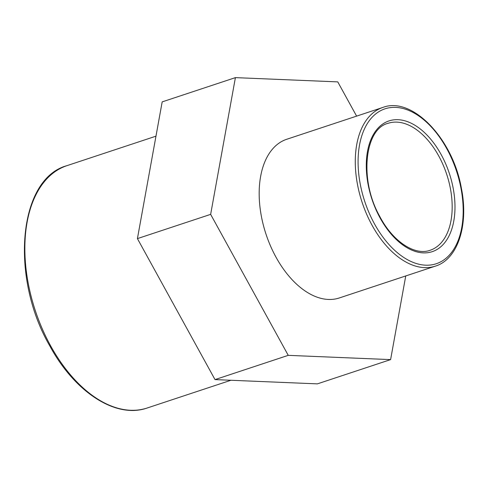 <?xml version="1.0" encoding="UTF-8"?>
<svg xmlns="http://www.w3.org/2000/svg" width="488" height="488" viewBox="0 0 488 488"><rect width="100%" height="100%" fill="white"/><g stroke="black" fill="none" stroke-linecap="round" stroke-linejoin="round"><path stroke-width="0.73" d="M235.405 77.629L162.181 101.882L137.421 238.614L215.019 379.603L317.377 383.867L390.601 359.613L288.243 355.349L210.645 214.36L235.405 77.629L337.763 81.886L356.606 116.126M215.019 379.603L288.243 355.349M137.421 238.614L210.645 214.36M405.748 275.952L390.601 359.613M435.387 266.131L339.282 297.967A83.582 49.502 -108.3 0 1 328.57 299.455A83.582 49.502 -108.3 0 1 263.447 225.517A83.582 49.502 -108.3 0 1 286.724 139.275L382.83 107.439A83.582 49.502 71.7 0 0 359.552 193.681A83.582 49.502 71.7 0 0 424.676 267.625A83.582 49.502 71.7 0 0 435.387 266.131C457.823 259.317 468.87 225.029 461.38 188.222C452.858 138.744 412.226 96.069 382.83 107.439M423.462 252.882A68.863 40.785 71.7 0 0 453.096 187.807A68.863 40.785 71.7 0 0 397.811 119.682A68.863 40.785 71.7 0 0 368.172 184.757A68.863 40.785 71.7 0 0 423.462 252.882M450.345 188.27A66.868 39.601 -108.3 0 1 430.135 250.265C415.056 255.962 392.742 241.737 379.511 215.977C358.9 179.303 364.89 128.765 388.088 123.311A66.868 39.601 -108.3 0 1 396.659 122.116A66.868 39.601 -108.3 0 1 450.345 188.27M425.829 265.191A81.587 48.318 -108.3 0 1 360.321 184.476A81.587 48.318 -108.3 0 1 395.439 107.372A81.587 48.318 -108.3 0 1 460.946 188.094A81.587 48.318 -108.3 0 1 425.829 265.191M147.193 407.998A127.642 75.591 -108.3 0 1 130.833 410.274A127.642 75.591 -108.3 0 1 31.385 297.363A127.642 75.591 -108.3 0 1 66.929 165.664C18.263 178.761 9.742 277.294 49.916 346.138C74.981 392.437 116.113 419.046 147.193 407.998L230.922 380.268M155.971 136.17L66.929 165.664"/></g></svg>
